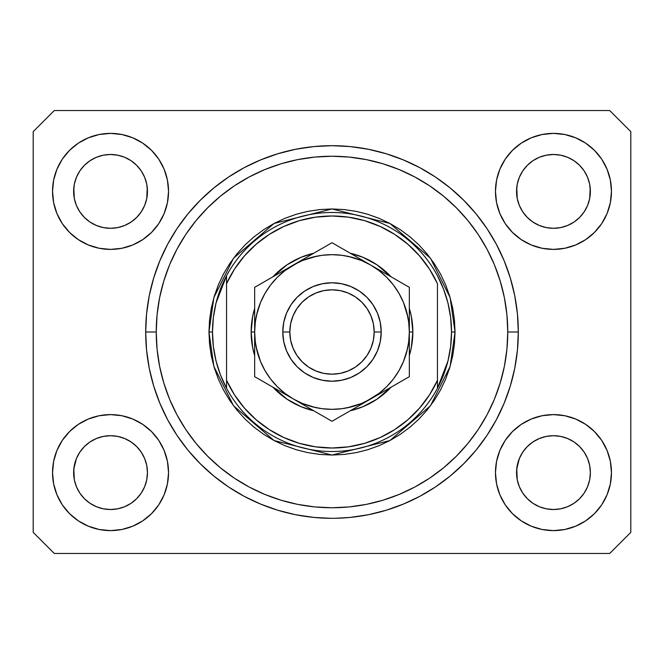 <?xml version="1.0" encoding="UTF-8"?>
<svg xmlns="http://www.w3.org/2000/svg" width="664" height="664" viewBox="0 0 664 664"><rect width="100%" height="100%" fill="white"/><g stroke="black" fill="none" stroke-linecap="round" stroke-linejoin="round"><path stroke-width="1" d="M518.285 335.104L518.31 332A186.31 186.31 0 0 1 332 518.31A186.31 186.31 0 0 1 145.69 332L146.586 313.74L149.267 295.654L153.716 277.917L159.875 260.703L167.685 244.178L177.089 228.491L187.978 213.808L200.262 200.262L213.808 187.978L228.491 177.089L244.178 167.685L260.703 159.875L277.917 153.716L295.654 149.267L313.74 146.586L332 145.69L350.26 146.586L368.346 149.267L386.083 153.716L403.297 159.875L419.822 167.685L435.509 177.089L450.192 187.978L463.738 200.262L476.022 213.808L486.911 228.491L496.315 244.178L504.125 260.703L510.284 277.917L514.733 295.654L517.414 313.74L518.31 332L517.414 350.26L514.733 368.346L510.284 386.083L504.125 403.297L496.315 419.822L486.911 435.509L476.022 450.192L463.738 463.738L450.192 476.022L435.509 486.911L419.822 496.315L403.297 504.125L386.083 510.284L368.346 514.733L350.26 517.414L335.287 518.285M277.917 510.284L260.703 504.125L277.917 510.284L295.654 514.733L313.74 517.414L330.713 518.302M539.342 225.494A36.91 36.91 0 0 0 546.256 227.586L539.342 225.486L532.96 222.075L539.342 225.486L532.96 222.075L527.365 217.485L522.775 211.891L519.364 205.516L517.264 198.586L519.356 205.5A36.91 36.91 0 0 0 519.356 205.508L517.264 198.586L516.733 187.771A36.91 36.91 0 0 0 516.733 187.779L516.55 191.39A36.91 36.91 0 0 1 553.461 154.48A36.91 36.91 0 0 1 590.371 191.39L590.196 195.017A36.91 36.91 0 0 0 590.196 195L590.371 191.39A36.91 36.91 0 0 1 553.461 228.3A36.91 36.91 0 0 1 516.55 191.39L517.264 184.185L519.364 177.255L517.264 184.185L519.364 177.263L522.784 170.864A36.91 36.91 0 0 0 522.767 170.897L519.364 177.263L522.775 170.88L527.365 165.286L522.775 170.88L527.365 165.286L532.96 160.696L527.365 165.286L532.96 160.696L539.342 157.285L532.96 160.696L539.342 157.285L546.264 155.185A36.91 36.91 0 0 0 546.273 155.185L539.342 157.285L546.264 155.185L553.461 154.48L560.69 155.193A36.91 36.91 0 0 0 560.673 155.185L553.461 154.48L560.665 155.185L567.587 157.285L560.665 155.185A36.91 36.91 0 0 0 560.64 155.185M96.421 225.494A36.91 36.91 0 0 0 103.327 227.586L96.413 225.486L90.03 222.075L96.413 225.486L90.03 222.075L84.436 217.485L79.846 211.891L76.435 205.516L74.335 198.586L76.426 205.5A36.91 36.91 0 0 0 76.435 205.508L74.335 198.586L73.804 187.771A36.91 36.91 0 0 0 73.804 187.779L73.629 191.39A36.91 36.91 0 0 1 110.539 154.48A36.91 36.91 0 0 1 147.45 191.39L147.267 195.017A36.91 36.91 0 0 0 147.267 195L147.45 191.39A36.91 36.91 0 0 1 110.539 228.3A36.91 36.91 0 0 1 73.629 191.39L74.335 184.185L76.435 177.263A36.91 36.91 0 0 0 76.435 177.255L74.335 184.185L76.435 177.263L79.854 170.864A36.91 36.91 0 0 0 79.838 170.897L76.435 177.263L79.846 170.88L84.436 165.286L79.846 170.88L84.436 165.286L90.03 160.696L84.436 165.286L90.03 160.696L96.413 157.285L90.03 160.696L96.413 157.285L103.36 155.185A36.91 36.91 0 0 0 103.343 155.185L96.413 157.285L103.335 155.185L110.539 154.48L117.76 155.193A36.91 36.91 0 0 0 117.744 155.185L110.539 154.48L117.735 155.185L124.658 157.285L117.735 155.185A36.91 36.91 0 0 0 117.711 155.185M90.03 222.075L84.436 217.485L79.846 211.891L76.435 205.516A36.91 36.91 0 0 0 76.443 205.533M84.436 217.485L79.846 211.891A36.91 36.91 0 0 0 84.428 217.477M136.651 217.477A36.91 36.91 0 0 0 141.225 211.891L136.635 217.485L131.04 222.075L136.635 217.485L131.04 222.075L124.658 225.486L131.04 222.075L124.658 225.486L117.735 227.586L124.658 225.486L117.735 227.586L110.539 228.3A36.91 36.91 0 0 0 117.727 227.594L110.539 228.3L103.335 227.586L96.413 225.486L103.335 227.586A36.91 36.91 0 0 0 110.523 228.3M117.744 227.586A36.91 36.91 0 0 0 124.658 225.494M144.627 205.533A36.91 36.91 0 0 0 144.636 205.525A36.91 36.91 0 0 0 144.644 205.5L146.736 198.602M110.539 228.3L103.302 227.586M141.225 211.891L144.636 205.516L141.225 211.891L136.635 217.485L141.225 211.891L144.636 205.516L146.736 198.586L144.636 205.516M117.735 155.185L124.658 157.285L131.04 160.696L124.658 157.285L131.04 160.696L136.635 165.286L141.225 170.88L144.636 177.263L146.736 184.185L144.636 177.263L146.736 184.185L147.45 191.448M532.96 222.075L527.365 217.485L522.775 211.891L519.364 205.516A36.91 36.91 0 0 0 519.372 205.533M527.365 217.485L522.775 211.891A36.91 36.91 0 0 0 527.349 217.477M553.477 228.3A36.91 36.91 0 0 0 560.657 227.594L553.461 228.3L546.264 227.586L539.342 225.486L546.264 227.586A36.91 36.91 0 0 0 553.452 228.3L546.231 227.586M579.572 217.477A36.91 36.91 0 0 0 584.154 211.891L579.564 217.485L573.97 222.075L579.564 217.485L573.97 222.075L567.587 225.486L573.97 222.075L567.587 225.486L560.665 227.586A36.91 36.91 0 0 0 567.579 225.494M587.557 205.533A36.91 36.91 0 0 0 587.565 205.525A36.91 36.91 0 0 0 587.565 205.5L589.665 198.602M584.154 211.891L587.565 205.516L584.154 211.891L579.564 217.485L584.154 211.891L587.565 205.516L589.665 198.586L587.565 205.516M560.665 155.185L567.587 157.285L573.97 160.696L567.587 157.285L573.97 160.696L579.564 165.286L584.154 170.88L587.565 177.263L589.665 184.185L587.565 177.263L589.665 184.185L590.371 191.448M516.733 476.221A36.91 36.91 0 0 0 516.733 476.229L516.55 472.61L517.264 479.823L519.356 486.729M560.64 508.815A36.91 36.91 0 0 0 560.657 508.815L553.461 509.52L546.264 508.815L539.342 506.715L546.264 508.815A36.91 36.91 0 0 0 546.281 508.815L546.24 508.807A36.91 36.91 0 0 0 546.256 508.815L539.342 506.715L532.96 503.304L539.342 506.715L532.96 503.304L527.365 498.714L522.767 493.111A36.91 36.91 0 0 0 522.784 493.128M546.231 436.414L553.461 435.7A36.91 36.91 0 0 0 546.273 436.406L539.342 438.514L546.264 436.414L553.461 435.7L560.665 436.414L567.587 438.514L560.665 436.414L567.587 438.514L573.97 441.925L567.587 438.514L573.97 441.925L579.564 446.515L584.154 452.109L587.565 458.484L589.665 465.414L587.565 458.484L589.665 465.414L590.371 472.61A36.91 36.91 0 0 1 553.461 509.52A36.91 36.91 0 0 1 516.55 472.61A36.91 36.91 0 0 1 553.461 435.7A36.91 36.91 0 0 1 590.371 472.61L590.196 476.229A36.91 36.91 0 0 0 590.196 476.221L590.371 472.61L589.665 479.815L587.565 486.737L589.665 479.815L587.565 486.737L584.154 493.12L587.565 486.737L584.154 493.12L579.564 498.714L584.154 493.12L579.564 498.714L573.97 503.304L579.564 498.714L573.97 503.304L567.587 506.715L573.97 503.304L567.587 506.715L560.665 508.815A36.91 36.91 0 0 0 560.682 508.807M532.96 503.304L527.357 498.705M589.665 479.815L590.196 476.246M73.804 476.221A36.91 36.91 0 0 0 73.804 476.229L73.629 472.61L74.335 479.823L76.435 486.737A36.91 36.91 0 0 0 76.443 486.745L76.435 486.729M103.318 508.807A36.91 36.91 0 0 0 103.327 508.815L96.413 506.715L90.03 503.304L96.404 506.707L90.03 503.304L84.436 498.714L79.838 493.111A36.91 36.91 0 0 0 79.854 493.128M110.523 435.7A36.91 36.91 0 0 0 103.343 436.406L96.413 438.514L103.335 436.414L110.539 435.7L117.735 436.414L124.658 438.514L117.735 436.414L124.658 438.514L131.04 441.925L124.658 438.514L131.04 441.925L136.635 446.515L141.225 452.109L144.636 458.484L146.736 465.414L144.636 458.484L146.736 465.414L147.45 472.61A36.91 36.91 0 0 1 110.539 509.52A36.91 36.91 0 0 1 73.629 472.61A36.91 36.91 0 0 1 110.539 435.7A36.91 36.91 0 0 1 147.45 472.61L147.267 476.229A36.91 36.91 0 0 0 147.267 476.221L147.45 472.61L146.736 479.815L144.636 486.737L146.736 479.815L144.636 486.737L141.225 493.12L144.636 486.737L141.225 493.12L136.635 498.714L141.225 493.12L136.635 498.714L131.04 503.304L136.635 498.714L131.04 503.304L124.658 506.715L131.04 503.304L124.658 506.715L117.735 508.815A36.91 36.91 0 0 0 117.727 508.815L110.539 509.52L103.335 508.815L96.413 506.715L103.335 508.815A36.91 36.91 0 0 0 103.36 508.815M103.31 508.807L110.539 509.52L117.735 508.815A36.91 36.91 0 0 0 117.76 508.807M90.03 503.304L84.428 498.705M146.736 479.815L147.267 476.246M56.946 494.804L53.651 483.931L52.531 472.61A58 58 0 0 1 110.539 414.61A58 58 0 0 1 168.54 472.61A58 58 0 0 1 110.539 530.611A58 58 0 0 1 52.531 472.61L53.651 461.297L56.946 450.416L62.308 440.39L69.521 431.6L78.31 424.387L88.337 419.026L99.218 415.722L110.539 414.61L121.852 415.722L132.734 419.026L142.76 424.387L151.55 431.6L158.762 440.39L164.124 450.416L167.428 461.297L168.54 472.61L167.428 483.931L164.124 494.804L158.762 504.839L151.55 513.629L142.76 520.842L132.734 526.195L121.852 529.499L110.539 530.611L99.218 529.499L88.337 526.195L78.31 520.842L69.521 513.629L62.308 504.839L56.946 494.804L53.651 483.931L52.531 472.61L53.651 461.297L56.946 450.416M607.054 450.416L610.349 461.297L611.469 472.61A58 58 0 0 1 553.461 530.611A58 58 0 0 1 495.46 472.61L496.572 461.297L499.876 450.416L505.238 440.39L512.45 431.6L521.24 424.387L531.266 419.026L542.148 415.722L553.461 414.61L564.782 415.722L575.663 419.026L585.689 424.387L594.479 431.6L601.692 440.39L607.054 450.416L610.349 461.297L611.469 472.61L610.349 483.931L607.054 494.804L601.692 504.839L594.479 513.629L585.689 520.842L575.663 526.195L564.782 529.499L553.461 530.611L542.148 529.499L531.266 526.195L521.24 520.842L512.45 513.629L505.238 504.839L499.876 494.804L496.572 483.931L495.46 472.61A58 58 0 0 1 553.461 414.61A58 58 0 0 1 611.469 472.61L610.349 483.931L607.054 494.804M607.054 169.195L610.349 180.068L611.469 191.39A58 58 0 0 1 553.461 249.39A58 58 0 0 1 495.46 191.39L496.572 180.068L499.876 169.195L505.238 159.161L512.45 150.371L521.24 143.158L531.266 137.805L542.148 134.501L553.461 133.389L564.782 134.501L575.663 137.805L585.689 143.158L594.479 150.371L601.692 159.161L607.054 169.195L610.349 180.068L611.469 191.39L610.349 202.703L607.054 213.584L601.692 223.61L594.479 232.4L585.689 239.613L575.663 244.974L564.782 248.278L553.461 249.39L542.148 248.278L531.266 244.974L521.24 239.613L512.45 232.4L505.238 223.61L499.876 213.584L496.572 202.703L495.46 191.39A58 58 0 0 1 553.461 133.389A58 58 0 0 1 611.469 191.39L610.349 202.703L607.054 213.584M56.946 213.584L53.651 202.703L52.531 191.39A58 58 0 0 1 110.539 133.389A58 58 0 0 1 168.54 191.39A58 58 0 0 1 110.539 249.39A58 58 0 0 1 52.531 191.39L53.651 180.068L56.946 169.195L62.308 159.161L69.521 150.371L78.31 143.158L88.337 137.805L99.218 134.501L110.539 133.389L121.852 134.501L132.734 137.805L142.76 143.158L151.55 150.371L158.762 159.161L164.124 169.195L167.428 180.068L168.54 191.39L167.428 202.703L164.124 213.584L158.762 223.61L151.55 232.4L142.76 239.613L132.734 244.974L121.852 248.278L110.539 249.39L99.218 248.278L88.337 244.974L78.31 239.613L69.521 232.4L62.308 223.61L56.946 213.584L53.651 202.703L52.531 191.39L53.651 180.068L56.946 169.195M84.436 498.714L79.846 493.12L76.435 486.737L74.335 479.815L73.804 468.991L73.629 472.61L74.335 465.414L76.435 458.484L74.343 465.389A36.91 36.91 0 0 0 74.335 465.398M84.428 446.523A36.91 36.91 0 0 0 79.846 452.109L76.435 458.484L79.846 452.109L84.436 446.515L79.846 452.109L84.436 446.515L90.03 441.925L84.436 446.515L90.03 441.925L96.446 438.497M527.365 498.714L522.775 493.12L519.364 486.737L517.264 479.815L516.733 468.991L516.55 472.61L517.264 465.414L519.364 458.484L517.264 465.389A36.91 36.91 0 0 0 517.264 465.398M527.349 446.523A36.91 36.91 0 0 0 522.775 452.109L519.364 458.484L522.775 452.109L527.365 446.515L522.775 452.109L527.365 446.515L532.96 441.925L527.365 446.515L532.96 441.925L539.375 438.497M590.371 191.39L590.196 187.771A36.91 36.91 0 0 0 590.196 187.771L589.665 198.586L590.196 195.008M147.45 191.39L147.267 187.771A36.91 36.91 0 0 0 147.267 187.771L146.736 198.586L147.267 195.008M609.71 553.461L54.29 553.461L33.2 532.37L33.2 131.63L54.29 110.539L609.71 110.539L630.8 131.63L630.8 532.37L609.71 553.461L630.8 532.37L630.8 131.63L609.71 110.539L54.29 110.539L33.2 131.63L33.2 532.37L54.29 553.461L609.71 553.461M260.703 504.125L244.178 496.315L228.491 486.911L213.808 476.022L200.262 463.738L187.978 450.192L177.089 435.509L167.685 419.822L159.875 403.297L153.716 386.083L149.267 368.346L146.586 350.26L145.69 332A186.31 186.31 0 0 1 332 145.69A186.31 186.31 0 0 1 518.31 332L518.285 328.896M517.414 313.74L514.733 295.654M504.125 260.703L502.939 257.898M419.822 167.685L417.125 166.274M403.297 159.875L386.083 153.716M277.917 153.716L260.462 159.974M167.685 244.178L165.618 248.162M146.586 350.26L149.267 368.346M159.875 403.297L161.061 406.102M244.178 496.315L246.875 497.726M386.083 510.284L403.538 504.026M496.315 419.822L498.382 415.838M147.267 469A36.91 36.91 0 0 0 147.267 468.991L146.736 465.414M131.04 441.925L136.635 446.515L141.225 452.109L144.636 458.484A36.91 36.91 0 0 0 144.644 458.492A36.91 36.91 0 0 0 144.627 458.467M136.635 446.515L141.225 452.109A36.91 36.91 0 0 0 136.651 446.523M124.658 438.506A36.91 36.91 0 0 0 110.548 435.7L117.76 436.414M103.302 436.414L103.335 436.414A36.91 36.91 0 0 0 96.421 438.506M76.443 458.467A36.91 36.91 0 0 0 76.426 458.5L79.846 452.109M590.196 469A36.91 36.91 0 0 0 590.196 468.991L589.665 465.414M573.97 441.925L579.564 446.515L584.154 452.109L587.565 458.484A36.91 36.91 0 0 0 587.565 458.492A36.91 36.91 0 0 0 587.557 458.467M579.564 446.515L584.154 452.109A36.91 36.91 0 0 0 579.572 446.523M567.579 438.506A36.91 36.91 0 0 0 553.477 435.7M539.342 438.514L546.264 436.414A36.91 36.91 0 0 0 539.342 438.506M519.372 458.467A36.91 36.91 0 0 0 519.364 458.475A36.91 36.91 0 0 0 519.356 458.5L522.775 452.109M553.461 435.7L560.69 436.414M573.962 160.696A36.91 36.91 0 0 1 573.978 160.705L579.564 165.286L584.162 170.889A36.91 36.91 0 0 0 584.146 170.872M517.264 184.185L516.733 187.754M131.032 160.696A36.91 36.91 0 0 1 131.049 160.705L136.635 165.286L141.233 170.889A36.91 36.91 0 0 0 141.216 170.872M110.539 154.48L103.335 155.185A36.91 36.91 0 0 0 103.318 155.193M74.335 198.586L73.804 195.008M96.413 438.514L103.335 436.414L110.539 435.7M73.804 468.991L76.435 458.484M146.736 184.185L147.267 187.771M141.225 170.88L144.636 177.263M73.804 187.771L74.335 184.185M517.264 198.586L516.733 195.008M560.665 227.586L553.461 228.3M516.733 468.991L519.364 458.484M589.665 184.185L590.196 187.771M584.154 170.88L587.565 177.263M546.264 155.185L553.461 154.48M522.775 493.12L519.364 486.737L517.264 479.815M560.665 508.815L553.461 509.52L546.264 508.815M79.846 493.12L76.435 486.737L74.335 479.815M251.15 332L254.661 332L251.15 332L252.702 316.23L254.661 308.411A80.85 80.85 0 0 0 254.661 355.58L252.702 347.77L251.15 332M412.85 332A80.85 80.85 0 0 1 409.339 355.58L411.298 347.77L412.85 332L409.339 332L412.85 332L411.298 316.23L409.339 308.411A80.85 80.85 0 0 1 412.85 332M391.088 387.187A80.85 80.85 0 0 1 350.243 410.767L362.942 406.7L376.92 399.222L391.088 387.187M313.757 410.767A80.85 80.85 0 0 1 272.912 387.187L287.08 399.222L301.058 406.7L313.757 410.767M208.961 332L212.48 332A119.52 119.52 0 0 1 437.46 275.759A119.52 119.52 0 0 1 451.52 332L455.039 332L450.117 366.453L430.43 405.82L389.901 440.564L332 455.039L274.099 440.564L233.57 405.82L213.883 366.453L208.961 332L209.558 344.06L211.326 356.004L214.264 367.715L218.332 379.086L223.494 390L229.702 400.359L236.89 410.053L244.999 419.001L253.947 427.11L263.641 434.297L274 440.506L284.914 445.668L296.285 449.736L307.996 452.674L319.94 454.442L332 455.039L344.06 454.442L356.004 452.674L367.715 449.736L379.086 445.668L390 440.506L400.359 434.297L410.053 427.11L419.001 419.001L427.11 410.053L434.297 400.359L440.506 390L445.668 379.086L449.736 367.715L452.674 356.004L454.442 344.06L455.039 332L454.442 319.94L452.674 307.996L449.736 296.285L445.668 284.914L440.506 274L434.297 263.641L427.11 253.947L419.001 244.999L410.053 236.89L400.359 229.702L390 223.494L379.086 218.332L367.715 214.264L356.004 211.326L344.06 209.558L332 208.961L319.94 209.558L307.996 211.326L296.285 214.264L284.914 218.332L274 223.494L263.641 229.702L253.947 236.89L244.999 244.999L236.89 253.947L229.702 263.641L223.494 274L218.332 284.914L214.264 296.285L211.326 307.996L209.558 319.94L208.961 332L213.883 297.547L233.57 258.18L274.099 223.436L332 208.961L389.901 223.436L430.43 258.18L450.117 297.547L455.039 332L451.52 332A119.52 119.52 0 0 1 437.46 388.241L447.951 360.992L450.624 346.6L451.52 332L450.624 317.4L447.951 303.008L443.544 289.064L437.46 275.759A119.52 119.52 0 0 0 226.54 275.759L226.54 380.331L234.483 394.831L244.402 408.053L256.105 419.731L269.343 429.633L283.86 437.543L299.356 443.32L315.508 446.83L332 448.001L348.492 446.83L364.644 443.32L380.14 437.543L394.657 429.633L407.895 419.731L419.598 408.053L429.517 394.831L437.46 380.331L437.46 283.669L429.517 269.169L419.598 255.947L407.895 244.269L394.657 234.367L380.14 226.457L364.644 220.68L348.492 217.169L332 215.999L315.508 217.169L299.356 220.68L283.86 226.457L269.343 234.367L256.105 244.269L244.402 255.947L234.483 269.169L226.54 283.669A116.001 116.001 0 0 1 437.46 283.669L437.46 380.331A116.001 116.001 0 0 1 226.54 380.331L226.54 388.241A119.52 119.52 0 0 1 212.48 332L208.961 332M145.69 332L156.239 332A175.761 175.761 0 0 1 332 156.239A175.761 175.761 0 0 1 507.761 332L518.31 332L507.761 332L506.922 349.231L504.391 366.287L500.199 383.02L494.389 399.263L487.011 414.859L478.146 429.649L467.871 443.502L456.284 456.284L443.502 467.871L429.649 478.146L414.859 487.011L399.263 494.389L383.02 500.199L366.287 504.391L349.231 506.922L332 507.761L314.769 506.922L297.713 504.391L280.98 500.199L264.737 494.389L249.141 487.011L234.351 478.146L220.498 467.871L207.716 456.284L196.129 443.502L185.854 429.649L176.989 414.859L169.61 399.263L163.8 383.02L159.609 366.287L157.077 349.231L156.239 332L157.077 314.769L159.609 297.713L163.8 280.98L169.61 264.737L176.989 249.141L185.854 234.351L196.129 220.498L207.716 207.716L220.498 196.129L234.351 185.854L249.141 176.989L264.737 169.61L280.98 163.8L297.713 159.609L314.769 157.077L332 156.239L349.231 157.077L366.287 159.609L383.02 163.8L399.263 169.61L414.859 176.989L429.649 185.854L443.502 196.129L456.284 207.716L467.871 220.498L478.146 234.351L487.011 249.141L494.389 264.737L500.199 280.98L504.391 297.713L506.922 314.769L507.761 332A175.761 175.761 0 0 1 332 507.761A175.761 175.761 0 0 1 156.239 332L145.69 332M437.46 388.241A119.52 119.52 0 0 1 226.54 388.241A119.52 119.52 0 0 0 437.46 388.241L437.46 380.331L437.46 388.241L443.544 374.936L447.951 360.992M272.912 276.813L287.08 264.778L301.058 257.3L313.757 253.233A80.85 80.85 0 0 0 272.912 276.813M350.243 253.233L362.942 257.3L376.92 264.778L391.088 276.813A80.85 80.85 0 0 0 350.243 253.233M517.414 350.26L514.733 368.346M146.586 313.74L149.267 295.654M407.854 316.911L403.446 302.402L398.973 293.33L393.354 284.922L386.689 277.311L379.078 270.646L370.67 265.027L332 242.7L303.348 259.242M370.719 265.052L361.598 260.554L348.741 256.495M316.911 256.146L302.402 260.554L293.33 265.027L254.661 287.346L254.661 343.603M270.663 284.897L265.027 293.33L260.554 302.402L256.495 315.259M256.146 347.089L260.554 361.598L265.027 370.67L270.646 379.078L277.311 386.689L284.922 393.354L293.33 398.973L332 421.3L360.643 404.766M293.297 398.956L302.402 403.446L315.259 407.505M347.089 407.854L361.598 403.446L370.67 398.973L409.339 376.654L409.339 320.397M393.337 379.102L398.973 370.67L403.446 361.598L407.505 348.741M226.54 275.759L216.049 303.008L213.376 317.4L212.48 332L213.376 346.6L216.049 360.992L220.456 374.936L226.54 388.241L226.54 275.759L220.456 289.064L216.049 303.008M282.789 332L289.819 332A42.181 42.181 0 0 1 332 289.819A42.181 42.181 0 0 1 374.181 332L381.211 332A49.211 49.211 0 0 0 332 282.789A49.211 49.211 0 0 0 282.789 332A49.211 49.211 0 0 1 332 282.789A49.211 49.211 0 0 1 381.211 332L380.264 341.603L377.467 350.833L372.919 359.34L366.802 366.802L359.34 372.919L350.833 377.467L341.603 380.264L332 381.211L322.397 380.264L313.167 377.467L304.66 372.919L297.198 366.802L291.081 359.34L286.533 350.833L283.736 341.603L282.789 332L283.736 322.397L286.533 313.167L291.081 304.66L297.198 297.198L304.66 291.081L313.167 286.533L322.397 283.736L332 282.789L341.603 283.736L350.833 286.533L359.34 291.081L366.802 297.198L372.919 304.66L377.467 313.167L380.264 322.397L381.211 332A49.211 49.211 0 0 1 332 381.211A49.211 49.211 0 0 1 282.789 332A49.211 49.211 0 0 0 332 381.211A49.211 49.211 0 0 0 381.211 332L374.181 332L373.375 323.766L370.968 315.856L367.076 308.561L361.83 302.17L355.439 296.924L348.143 293.031L340.234 290.624L332 289.819L323.766 290.624L315.856 293.031L308.561 296.924L302.17 302.17L296.924 308.561L293.031 315.856L290.624 323.766L289.819 332L290.624 340.234L293.031 348.143L296.924 355.439L302.17 361.83L308.561 367.076L315.856 370.968L323.766 373.375L332 374.181L340.234 373.375L348.143 370.968L355.439 367.076L361.83 361.83L367.076 355.439L370.968 348.143L373.375 340.234L374.181 332A42.181 42.181 0 0 1 332 374.181A42.181 42.181 0 0 1 289.819 332L282.789 332M409.339 364.411L409.339 355.016M370.628 398.998L360.66 404.749L379.078 393.354L386.689 386.689L393.354 379.078M341.263 415.954L409.339 376.654L409.339 366.047M337.744 417.988L370.67 398.973A77.339 77.339 0 0 1 293.33 398.973L283.329 393.196L293.33 398.973A77.339 77.339 0 0 1 254.661 332L254.661 320.438M263.932 381.999L332 421.3L341.213 415.979M260.404 379.966L303.34 404.749M254.661 366.047L254.661 376.654L283.171 393.105M254.661 364.411L254.661 356.236M254.661 299.588L254.661 300.817M293.388 264.994L303.34 259.25L284.922 270.646L277.311 277.311L270.646 284.922M322.762 248.029L293.33 265.027A77.339 77.339 0 0 1 370.67 265.027L380.671 270.804M409.339 297.953L409.339 287.346L370.67 265.027A77.339 77.339 0 0 1 409.339 332L409.339 343.603M409.339 299.588L409.339 307.756M400.077 282.001L403.596 284.034M390.623 387.452L398.89 382.68L390.648 387.436M386.506 389.826L380.829 393.105L386.506 389.826M403.596 379.966L400.126 381.966L403.596 379.966M303.481 404.841L309.175 408.119L303.498 404.841M321.575 415.282L313.35 410.535L321.575 415.282M326.256 417.988L322.787 415.979L326.256 417.988M273.352 276.556L265.085 281.337L273.352 276.556M277.494 274.174L283.171 270.895L277.494 274.174M260.404 284.034L263.874 282.034L260.404 284.034M254.661 297.953L254.661 332L255.325 342.093L257.3 352.02L260.554 361.598M350.692 253.49L342.433 248.726L350.692 253.49M322.77 248.029L332 242.7L341.213 248.021L332 242.7L254.661 287.346M409.339 309.042L409.339 332L408.675 321.907L406.7 311.98L403.446 302.402M352.053 257.308L342.093 255.325L331.958 254.661M332.041 254.661L321.907 255.325L311.98 257.3L302.402 260.554M257.308 311.947L255.325 321.907L254.661 332A77.339 77.339 0 0 1 293.33 265.027L283.329 270.804M311.947 406.692L321.907 408.675L332.041 409.339M331.958 409.339L342.093 408.675L352.02 406.7L361.598 403.446M406.692 352.053L408.675 342.093L409.339 332A77.339 77.339 0 0 1 370.67 398.973L380.671 393.196M409.339 293.471L409.339 297.904M254.661 320.314L254.661 315.002M254.661 354.958L254.661 332L254.661 376.654L263.874 381.966M254.661 371.035L254.661 366.088M409.339 354.974L409.339 363.357M409.339 343.686L409.339 348.998M403.446 361.598L406.7 352.02M361.598 260.554L352.02 257.3M260.554 302.402L257.3 311.98M302.402 403.446L311.98 406.7M409.339 366.005L409.339 287.346L400.126 282.034M360.66 259.25L332 242.7L322.787 248.021M254.661 332L254.661 376.654M409.339 332L409.339 287.346"/></g></svg>
